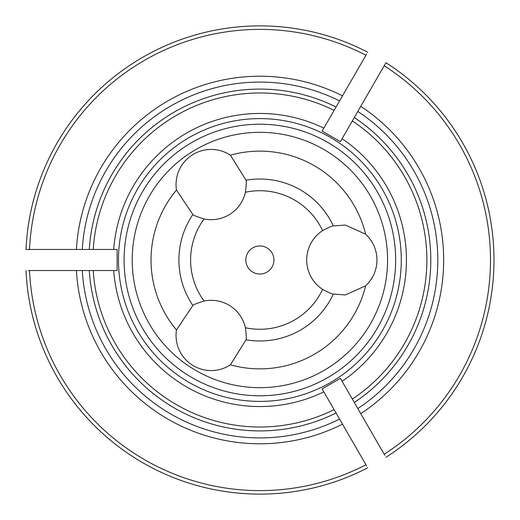 <?xml version="1.0" encoding="UTF-8"?>
<svg xmlns="http://www.w3.org/2000/svg" width="520" height="520" viewBox="0 0 520 520"><rect width="100%" height="100%" fill="white"/><g stroke="black" fill="none" stroke-linecap="round" stroke-linejoin="round"><path stroke-width="0.78" d="M192.868 305.461C193.511 304.623 197.249 303.154 204.074 301.041A35.12 35.12 0 0 1 245.427 327.75C246.311 334.841 246.506 338.851 246.012 339.788L230.419 364.806A108.862 108.862 0 0 0 365.644 285.805A35.12 35.12 0 0 0 365.644 234.195A108.862 108.862 0 0 0 230.419 155.194A35.12 35.12 0 0 0 176.475 190.041A108.862 108.862 0 0 0 176.475 329.959L192.868 305.461A80.984 80.984 0 0 1 192.868 214.539L176.475 190.041M365.644 285.805L345.416 294.931L333.346 294.079C332.358 294.216 328.783 292.65 322.608 289.4A35.12 35.12 0 0 1 322.608 230.6C328.783 227.35 332.358 225.784 333.346 225.921L345.358 225.062L365.644 234.195M230.419 155.194L246.012 180.213C246.506 181.149 246.311 185.159 245.427 192.25A35.12 35.12 0 0 1 204.074 218.959C197.249 216.847 193.511 215.378 192.868 214.539M245.837 260A14.046 14.046 0 0 1 266.903 247.832A14.046 14.046 0 0 1 266.903 272.168A14.046 14.046 0 0 1 245.837 260M246.012 180.213A80.984 80.984 0 0 1 333.346 225.921M28.346 270.536L93.21 270.536A167.005 167.005 0 0 0 334.094 409.611L323.421 391.125M366.529 465.784L342.498 424.164A183.781 183.781 0 0 1 76.401 270.536M395.668 260A135.792 135.792 0 0 0 191.984 142.402A135.792 135.792 0 0 0 191.984 377.598A135.792 135.792 0 0 0 395.668 260M93.21 270.536L114.549 270.536M82.264 270.536A177.931 177.931 0 0 0 339.567 419.088L334.094 409.611M333.346 294.079A80.984 80.984 0 0 1 246.012 339.788M340.379 378.359L322.133 388.895L323.843 391.859A146.555 146.555 0 0 1 113.711 270.536L117.13 270.536L117.13 249.464L113.711 249.464A146.555 146.555 0 0 1 323.843 128.141L322.133 131.105L340.379 141.642L342.095 138.678A146.555 146.555 0 0 1 342.095 381.322L340.379 378.359M384.774 455.247L341.673 380.594M366.529 54.216L334.094 110.39A167.005 167.005 0 0 0 93.21 249.464L114.549 249.464M28.346 249.464L26 249.464A234.117 234.117 0 0 1 367.699 52.182A234.117 234.117 0 0 0 26 249.464L76.401 249.464A183.781 183.781 0 0 1 342.498 95.836M334.094 110.39L323.421 128.876M339.567 100.913A177.931 177.931 0 0 0 82.264 249.464L93.21 249.464M82.264 249.464L76.401 249.464M384.774 64.753L385.944 62.718A234.117 234.117 0 0 1 385.944 457.281A234.117 234.117 0 0 0 385.944 62.718L360.744 106.366A183.781 183.781 0 0 1 360.744 413.634M352.339 399.074A167.005 167.005 0 0 0 352.339 120.926L341.673 139.406M357.812 408.551A177.931 177.931 0 0 0 357.812 111.449L352.339 120.926M357.812 111.449L360.744 106.366M387.562 260A127.68 127.68 0 0 0 196.04 149.428A127.68 127.68 0 0 0 196.04 370.572A127.68 127.68 0 0 0 387.562 260M367.699 467.818A234.117 234.117 0 0 1 26 270.536A234.117 234.117 0 0 0 367.699 467.818M176.475 329.959A35.12 35.12 0 0 0 230.419 364.806M118.846 249.834A141.401 141.401 0 0 0 254.794 401.31A141.401 141.401 0 0 0 401.284 260A141.401 141.401 0 0 0 264.966 118.69A141.401 141.401 0 0 0 118.846 249.834M339.567 419.088L342.498 424.164M204.074 301.041A69.277 69.277 0 0 1 204.074 218.959M322.608 289.4A69.277 69.277 0 0 1 245.427 327.75M245.427 192.25A69.277 69.277 0 0 1 322.608 230.6M29.516 270.536A230.607 230.607 0 0 0 365.944 464.769M89.297 270.536A170.905 170.905 0 0 0 336.05 412.997M336.05 107.003A170.905 170.905 0 0 0 89.297 249.464M365.944 55.23A230.607 230.607 0 0 0 29.516 249.464M354.296 402.46A170.905 170.905 0 0 0 354.296 117.54M384.189 454.233A230.607 230.607 0 0 0 384.189 65.767"/></g></svg>
